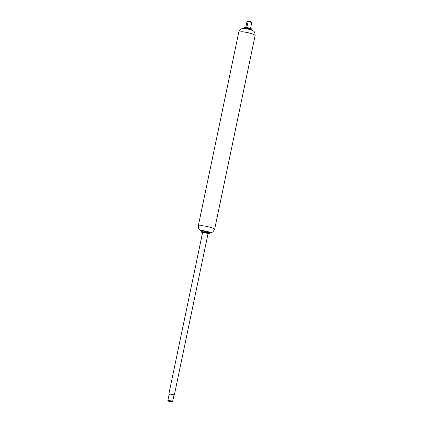 <?xml version="1.0" encoding="UTF-8"?>
<svg xmlns="http://www.w3.org/2000/svg" width="423" height="423" viewBox="0 0 423 423"><rect width="100%" height="100%" fill="white"/><g stroke="black" fill="none" stroke-linecap="round" stroke-linejoin="round"><path stroke-width="0.63" d="M169.142 394.331L168.846 394.062L202.601 232.476M169.269 394.389C168.55 394.03 168.782 393.887 169.967 393.961L173.864 394.87L174.292 395.204L173.911 395.325M203.029 232.803C202.305 232.439 202.538 232.296 203.722 232.37L208.047 233.612L174.292 395.204M168.523 401.194C168.01 400.935 168.174 400.835 169.02 400.888L171.796 401.538C172.298 401.781 172.161 401.887 171.389 401.85L168.523 401.194L167.883 400.491L169.184 394.136M168.243 400.718C167.614 400.401 167.815 400.274 168.851 400.343L172.261 401.136L172.637 401.427L172.071 401.808M169.554 394.421C168.925 394.104 169.131 393.977 170.168 394.046L173.948 395.13L172.637 401.427M171.796 401.538C172.298 401.781 172.161 401.887 171.389 401.85M245.7 27.865L247.016 21.568L247.582 21.187M247.392 21.859C246.762 21.541 246.958 21.414 247.984 21.478L251.77 22.504L250.469 28.859M247.852 21.457C247.344 21.203 247.503 21.102 248.322 21.15L251.13 21.8L251.77 22.504M248.322 21.15L246.683 27.775M209.565 233.015L208.914 232.439L203.326 231.117L201.438 231.249L201.322 231.783L205.763 232.079L208.856 232.999L209.454 233.554M201.988 231.058L203.627 230.81L208.661 232M202.522 232.846L202.22 232.719C201.274 232.248 201.533 232.053 203.003 232.127L208.428 233.369L207.973 233.982M238.789 32.042L198.281 225.951L201.644 225.644C204.674 225.94 207.91 226.601 211.357 227.637L213.345 228.378L214.62 229.361L255.132 35.458C254.884 30.186 252.753 31.143 252.113 30.303C248.095 28.917 245.044 28.336 242.95 28.558C242.062 28.886 240.423 28.198 238.789 32.042L242.152 31.736C245.181 32.032 248.417 32.698 251.87 33.734L253.853 34.469L255.132 35.458M252.045 29.684L251.389 29.102L245.805 27.781L243.912 27.913L243.801 28.452L245.308 28.283L248.243 28.743L251.336 29.668L251.934 30.223M244.462 27.728L246.107 27.474L251.135 28.664M202.157 231.333C199.138 230.043 206.408 230.805 209.052 232.058L209.422 232.703M201.438 231.249L202.146 230.762C204.23 230.815 204.843 230.752 208.74 232.021L209.607 232.951L209.496 233.491L207.968 233.993M201.322 231.783L202.522 232.851M243.912 27.913L244.626 27.426C246.709 27.479 247.323 27.421 251.22 28.685L252.087 29.621L251.955 30.229M198.281 225.951L198.842 229.102L201.459 231.175M209.618 232.877L212.817 232.047L214.62 229.361"/></g></svg>

